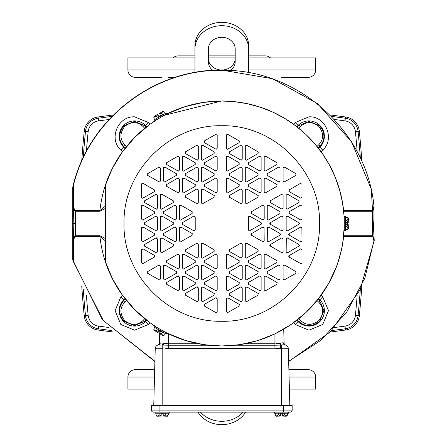 <?xml version="1.0" encoding="UTF-8"?>
<svg xmlns="http://www.w3.org/2000/svg" width="447" height="447" viewBox="0 0 447 447"><rect width="100%" height="100%" fill="white"/><g stroke="black" fill="none" stroke-linecap="round" stroke-linejoin="round"><path stroke-width="0.67" d="M245.582 412.134A26.82 23.227 180 0 1 221.785 424.65A26.82 23.227 180 0 1 197.982 412.134M200.435 412.134A26.82 23.227 0 0 0 221.785 421.297A26.82 23.227 0 0 0 243.129 412.134M212.794 70.363A13.41 11.611 0 0 1 208.375 61.747L208.375 48.93A13.41 11.611 -0 0 1 221.785 37.313A13.41 11.611 -0 0 1 235.195 48.93L235.195 61.747A13.41 11.611 0 0 1 230.769 70.369M248.605 48.93L248.605 45.577A26.82 23.227 0 0 0 221.785 22.35A26.82 23.227 0 0 0 194.965 45.577L194.965 48.93A26.82 23.227 0 0 1 221.785 25.702A26.82 23.227 0 0 1 248.605 48.93L248.605 72.464M194.965 72.464L194.965 48.93M208.375 58.395A13.41 11.611 180 0 0 221.785 70.006A13.41 11.611 180 0 0 235.195 58.395M151.41 410.089L159.925 410.089L159.925 412.134L290.109 412.134A2.045 2.045 0 0 0 292.154 410.089L292.154 405.558L151.41 405.558L151.41 410.089A2.045 2.045 0 0 0 153.455 412.134L159.925 412.134L155.126 412.134L155.126 413.19L169.229 413.19L169.229 412.134M274.341 412.134L274.341 413.19L288.444 413.19L288.444 412.134M166.122 112.985L153.908 120.036L154.433 120.953L166.647 113.901L166.122 112.985M153.908 326.964L166.122 334.015L166.647 333.099L154.433 326.047L153.908 326.964M166.418 114.248L163.345 115.807M149.968 124.283L157.741 119.042M345.324 230.551L345.324 216.449L344.268 216.449L344.268 230.551L345.324 230.551M150.354 322.997L157.741 327.958M166.871 332.981L163.345 331.193M268.278 220.097L280.029 213.47L280.029 211.699L268.787 205.212L267.256 206.095L267.256 219.075L268.278 220.097M282.074 209.185L283.096 208.162L283.096 195.183L281.56 194.3L270.323 200.787L270.323 202.558L282.074 209.185M287.181 209.185L298.931 202.558L298.931 200.787L287.695 194.3L286.158 195.183L286.158 208.162L287.181 209.185M300.976 220.097L301.999 219.075L301.999 206.095L300.468 205.212L289.226 211.699L289.226 213.47L300.976 220.097M300.976 198.267L301.999 197.244L301.999 184.27L300.468 183.382L289.226 189.874L289.226 191.64L300.976 198.267M263.166 220.097L264.188 219.075L264.188 206.095L262.657 205.212L251.415 211.699L251.415 213.47L263.166 220.097M241.201 279.978L242.218 278.956L242.218 265.976L240.687 265.093L229.445 271.58L229.445 273.352L241.201 279.978M246.308 279.978L258.059 273.352L258.059 271.58L246.817 265.093L245.286 265.976L245.286 278.956L246.308 279.978M260.104 269.066L261.126 268.044L261.126 255.064L259.59 254.175L248.353 260.668L248.353 262.439L260.104 269.066M227.406 290.891L239.156 284.264L239.156 282.498L227.914 276.006L226.383 276.894L226.383 289.868L227.406 290.891M265.211 269.066L276.961 262.439L276.961 260.668L265.725 254.175L264.188 255.064L264.188 268.044L265.211 269.066M279.006 279.978L280.029 278.956L280.029 265.976L278.498 265.093L267.256 271.58L267.256 273.352L279.006 279.978M241.201 301.809L242.218 300.786L242.218 287.807L240.687 286.918L229.445 293.411L229.445 295.182L241.201 301.809M265.211 290.891L276.961 284.264L276.961 282.498L265.725 276.006L264.188 276.894L264.188 289.868L265.211 290.891M260.104 290.891L261.126 289.868L261.126 276.894L259.59 276.006L248.353 282.498L248.353 284.264L260.104 290.891M246.308 301.809L258.059 295.182L258.059 293.411L246.817 286.918L245.286 287.807L245.286 300.786L246.308 301.809M227.406 312.721L239.156 306.094L239.156 304.323L227.914 297.836L226.383 298.719L226.383 311.699L227.406 312.721M284.113 279.978L295.869 273.352L295.869 271.58L284.627 265.093L283.096 265.976L283.096 278.956L284.113 279.978M241.201 258.148L242.218 257.126L242.218 244.151L240.687 243.263L229.445 249.756L229.445 251.521L241.201 258.148M246.308 258.148L258.059 251.521L258.059 249.756L246.817 243.263L245.286 244.151L245.286 257.126L246.308 258.148M227.406 269.066L239.156 262.439L239.156 260.668L227.914 254.175L226.383 255.064L226.383 268.044L227.406 269.066M183.466 269.066L195.216 262.439L195.216 260.668L183.974 254.175L182.443 255.064L182.443 268.044L183.466 269.066M197.261 279.978L198.284 278.956L198.284 265.976L196.747 265.093L185.511 271.58L185.511 273.352L197.261 279.978M202.368 279.978L214.119 273.352L214.119 271.58L202.882 265.093L201.346 265.976L201.346 278.956L202.368 279.978M178.353 269.066L179.376 268.044L179.376 255.064L177.845 254.175L166.602 260.668L166.602 262.439L178.353 269.066M216.164 290.891L217.186 289.868L217.186 276.894L215.655 276.006L204.413 282.498L204.413 284.264L216.164 290.891M202.368 301.809L214.119 295.182L214.119 293.411L202.882 286.918L201.346 287.807L201.346 300.786L202.368 301.809M164.563 279.978L176.314 273.352L176.314 271.58L165.072 265.093L163.541 265.976L163.541 278.956L164.563 279.978M197.261 301.809L198.284 300.786L198.284 287.807L196.747 286.918L185.511 293.411L185.511 295.182L197.261 301.809M183.466 290.891L195.216 284.264L195.216 282.498L183.974 276.006L182.443 276.894L182.443 289.868L183.466 290.891M178.353 290.891L179.376 289.868L179.376 276.894L177.845 276.006L166.602 282.498L166.602 284.264L178.353 290.891M159.45 279.978L160.473 278.956L160.473 265.976L158.942 265.093L147.7 271.58L147.7 273.352L159.45 279.978M216.164 312.721L217.186 311.699L217.186 298.719L215.655 297.836L204.413 304.323L204.413 306.094L216.164 312.721M202.368 258.148L214.119 251.521L214.119 249.756L202.882 243.263L201.346 244.151L201.346 257.126L202.368 258.148M216.164 269.066L217.186 268.044L217.186 255.064L215.655 254.175L204.413 260.668L204.413 262.439L216.164 269.066M197.261 258.148L198.284 257.126L198.284 244.151L196.747 243.263L185.511 249.756L185.511 251.521L197.261 258.148M175.291 220.097L176.314 219.075L176.314 206.095L174.777 205.212L163.541 211.699L163.541 213.47L175.291 220.097M161.496 231.01L173.246 224.383L173.246 222.617L162.004 216.124L160.473 217.013L160.473 229.987L161.496 231.01M175.291 241.928L176.314 240.905L176.314 227.925L174.777 227.042L163.541 233.53L163.541 235.301L175.291 241.928M161.496 209.185L173.246 202.558L173.246 200.787L162.004 194.3L160.473 195.183L160.473 208.162L161.496 209.185M161.496 252.84L173.246 246.213L173.246 244.442L162.004 237.955L160.473 238.838L160.473 251.817L161.496 252.84M156.383 252.84L157.405 251.817L157.405 238.838L155.874 237.955L144.632 244.442L144.632 246.213L156.383 252.84M156.383 209.185L157.405 208.162L157.405 195.183L155.874 194.3L144.632 200.787L144.632 202.558L156.383 209.185M142.593 241.928L154.344 235.301L154.344 233.53L143.101 227.042L141.57 227.925L141.57 240.905L142.593 241.928M156.383 231.01L157.405 229.987L157.405 217.013L155.874 216.124L144.632 222.617L144.632 224.383L156.383 231.01M142.593 220.097L154.344 213.47L154.344 211.699L143.101 205.212L141.57 206.095L141.57 219.075L142.593 220.097M142.593 198.267L154.344 191.64L154.344 189.874L143.101 183.382L141.57 184.27L141.57 197.244L142.593 198.267M142.593 263.752L154.344 257.126L154.344 255.36L143.101 248.867L141.57 249.756L141.57 262.73L142.593 263.752M194.194 231.01L195.216 229.987L195.216 217.013L193.685 216.124L182.443 222.617L182.443 224.383L194.194 231.01M180.398 241.928L192.149 235.301L192.149 233.53L180.912 227.042L179.376 227.925L179.376 240.905L180.398 241.928M180.398 220.097L192.149 213.47L192.149 211.699L180.912 205.212L179.376 206.095L179.376 219.075L180.398 220.097M202.368 182.046L214.119 175.42L214.119 173.648L202.882 167.161L201.346 168.044L201.346 181.024L202.368 182.046M197.261 182.046L198.284 181.024L198.284 168.044L196.747 167.161L185.511 173.648L185.511 175.42L197.261 182.046M183.466 192.959L195.216 186.332L195.216 184.561L183.974 178.074L182.443 178.956L182.443 191.936L183.466 192.959M216.164 171.128L217.186 170.106L217.186 157.132L215.655 156.243L204.413 162.736L204.413 164.502L216.164 171.128M178.353 192.959L179.376 191.936L179.376 178.956L177.845 178.074L166.602 184.561L166.602 186.332L178.353 192.959M164.563 182.046L176.314 175.42L176.314 173.648L165.072 167.161L163.541 168.044L163.541 181.024L164.563 182.046M202.368 160.216L214.119 153.589L214.119 151.818L202.882 145.331L201.346 146.214L201.346 159.193L202.368 160.216M178.353 171.128L179.376 170.106L179.376 157.132L177.845 156.243L166.602 162.736L166.602 164.502L178.353 171.128M183.466 171.128L195.216 164.502L195.216 162.736L183.974 156.243L182.443 157.132L182.443 170.106L183.466 171.128M197.261 160.216L198.284 159.193L198.284 146.214L196.747 145.331L185.511 151.818L185.511 153.589L197.261 160.216M216.164 149.304L217.186 148.281L217.186 135.301L215.655 134.418L204.413 140.906L204.413 142.677L216.164 149.304M159.45 182.046L160.473 181.024L160.473 168.044L158.942 167.161L147.7 173.648L147.7 175.42L159.45 182.046M202.368 203.871L214.119 197.244L214.119 195.479L202.882 188.986L201.346 189.874L201.346 202.849L202.368 203.871M197.261 203.871L198.284 202.849L198.284 189.874L196.747 188.986L185.511 195.479L185.511 197.244L197.261 203.871M216.164 192.959L217.186 191.936L217.186 178.956L215.655 178.074L204.413 184.561L204.413 186.332L216.164 192.959M260.104 192.959L261.126 191.936L261.126 178.956L259.59 178.074L248.353 184.561L248.353 186.332L260.104 192.959M246.308 182.046L258.059 175.42L258.059 173.648L246.817 167.161L245.286 168.044L245.286 181.024L246.308 182.046M241.201 182.046L242.218 181.024L242.218 168.044L240.687 167.161L229.445 173.648L229.445 175.42L241.201 182.046M265.211 192.959L276.961 186.332L276.961 184.561L265.725 178.074L264.188 178.956L264.188 191.936L265.211 192.959M227.406 171.128L239.156 164.502L239.156 162.736L227.914 156.243L226.383 157.132L226.383 170.106L227.406 171.128M241.201 160.216L242.218 159.193L242.218 146.214L240.687 145.331L229.445 151.818L229.445 153.589L241.201 160.216M279.006 182.046L280.029 181.024L280.029 168.044L278.498 167.161L267.256 173.648L267.256 175.42L279.006 182.046M246.308 160.216L258.059 153.589L258.059 151.818L246.817 145.331L245.286 146.214L245.286 159.193L246.308 160.216M260.104 171.128L261.126 170.106L261.126 157.132L259.59 156.243L248.353 162.736L248.353 164.502L260.104 171.128M265.211 171.128L276.961 164.502L276.961 162.736L265.725 156.243L264.188 157.132L264.188 170.106L265.211 171.128M284.113 182.046L295.869 175.42L295.869 173.648L284.627 167.161L283.096 168.044L283.096 181.024L284.113 182.046M227.406 149.304L239.156 142.677L239.156 140.906L227.914 134.418L226.383 135.301L226.383 148.281L227.406 149.304M241.201 203.871L242.218 202.849L242.218 189.874L240.687 188.986L229.445 195.479L229.445 197.244L241.201 203.871M227.406 192.959L239.156 186.332L239.156 184.561L227.914 178.074L226.383 178.956L226.383 191.936L227.406 192.959M246.308 203.871L258.059 197.244L258.059 195.479L246.817 188.986L245.286 189.874L245.286 202.849L246.308 203.871M144.744 128.278L142.995 126.479A2.045 1.017 -44.1 0 1 145.085 125.825L134.597 121.349L123.975 125.691C118.192 133.429 118.237 140.464 124.11 146.8A2.045 1.017 -45.9 0 1 124.758 144.711L126.562 146.46M317.007 146.465L318.806 144.711C323.879 139.218 323.902 133.117 318.867 126.417L319.588 125.691L308.972 121.349L298.484 125.825A2.045 1.017 44.1 0 1 300.574 126.479L298.819 128.278M288.667 361.545L330.478 331.741L360.109 289.807L374.24 240.447L371.295 189.187L351.593 141.772L317.353 103.514L272.402 78.694L221.785 70.101C152.958 68.922 87.925 119.992 72.76 187.137L73.548 184.969C89.534 118.952 153.869 69.207 221.785 70.341C297.261 68.715 366.903 130.787 373.938 205.955L373.938 241.045L364.808 278.291L346.716 312.101L320.795 340.357L288.661 361.288M318.225 299.004L319.46 300.2L323.935 310.687L319.588 321.309C312.112 327.109 305.077 327.064 298.484 321.175A2.045 1.017 -44.1 0 0 300.574 320.521C306.066 325.6 312.162 325.617 318.867 320.583C323.902 313.883 323.879 307.782 318.806 302.289L317.007 300.535M300.993 248.733L301.999 249.756L301.999 262.73L300.976 263.752L289.226 257.126L288.712 256.243M301.999 262.73L301.921 263.121M301.909 263.143L301.697 263.456M301.68 263.473L301.367 263.674M301.339 263.685L300.468 263.618M299.289 245.867L287.695 252.7L286.46 252.538M287.695 252.7L287.181 252.84L286.158 251.817L286.298 238.329M282.968 238.34L283.096 251.817L282.074 252.84L269.949 245.839M283.096 251.817L282.795 252.538M282.778 252.555L282.465 252.762M282.437 252.773L281.56 252.7M301.87 227.428L301.999 240.905L300.976 241.928L288.851 234.926M301.775 241.542L300.468 241.788M299.3 224.025L287.181 231.01L286.158 229.987L286.158 217.013L286.672 216.124M287.695 230.875L287.181 231.01M282.968 216.516L283.096 229.987L282.074 231.01L269.949 224.008M282.146 231.01L281.56 230.875M249.392 215.99L261.126 222.617L261.478 224.042L249.242 231.004M249.884 230.875L249.376 231.01L248.353 229.987L248.487 216.499M280.386 234.954L268.144 241.916M268.787 241.788L268.278 241.928L267.256 240.905L267.39 227.417M264.065 227.434L264.188 240.905L263.166 241.928L251.041 234.926M263.238 241.922L262.657 241.788M166.234 114.343L163.066 116.008L166.234 114.343M344.257 222.288L344.268 220.265M328.808 283.063L336.077 267.524C336.591 268.496 343.704 241.956 342.776 242.52L344.268 226.735M158.054 328.092L163.066 330.992M203.497 102.391L221.785 101.016A122.484 122.484 0 0 1 344.263 223.5A122.484 122.484 0 0 1 221.785 345.984L203.966 344.676M328.556 283.515L318.728 298.356M318.432 298.741L305.949 312.481M305.837 312.587L291.533 324.181M291.098 324.483L275.168 333.736M274.704 333.959L257.718 340.592M257.254 340.731L239.899 344.637M239.408 344.704L221.785 345.984A122.484 122.484 0 0 1 105.431 261.769L105.431 223.377M105.431 201.239L105.431 185.231A122.484 122.484 0 0 1 221.785 101.016L233.725 101.603M234.709 101.704L246.828 103.609M247.711 103.793L259.713 107.04M260.562 107.319L271.932 111.756M273.028 112.253L284.119 118.064M284.884 118.522L295.199 125.462M295.914 125.998L305.295 133.904M305.955 134.525L314.006 142.895M314.872 143.9L322.237 153.422M322.751 154.17L329.182 164.619M329.612 165.412L334.948 176.643M335.289 177.47L339.301 188.992M339.636 190.154L342.424 202.357M342.575 203.234L344.011 215.583M344.061 216.477L344.224 220.265M158.054 118.908L163.066 116.008M112.448 278.71L105.431 261.769L105.431 185.231L112.236 168.715M112.448 168.29L122.059 152.388M122.227 152.153L134.849 137.218M134.938 137.128L149.583 124.562M166.871 114.019L184.538 106.822M184.957 106.688L203.05 102.458M164.133 115.354L221.785 100.944C248.141 101.162 272.067 108.9 293.556 124.16L293.506 124.216M159.713 333.82L159.473 343.067L163.356 343.061L168.648 343.726L168.648 333.853M159.797 330.719L159.735 333.015M166.96 343.682L164.027 343.262A2.045 1.017 -75.8 0 1 162.999 345.09L162.177 344.955A2.045 1.168 102.9 0 0 163.356 343.061L163.334 343.056M160.227 342.843L159.473 343.067A2.045 2.045 0 0 1 158.059 344.955L158.674 344.81A2.045 1.872 80.9 0 0 160.227 342.843M275.788 343.715L282.727 342.793M283.728 329.16L284.096 343.067L283.342 342.843A2.045 1.872 -80.9 0 0 284.895 344.81L285.504 344.955A2.045 2.045 0 0 1 285.488 344.95A2.045 2.045 0 0 1 284.096 343.067A2.045 2.045 0 0 0 285.504 344.955L281.392 344.955A2.045 1.168 77.1 0 1 280.213 343.061M203.497 344.609L185.382 340.446M185.114 340.363L166.982 333.037M149.968 322.717L135.296 310.229M134.938 309.872L122.579 295.333M122.322 294.975L112.655 279.112M105.431 223.338L105.431 201.401M293.506 322.784L283.733 329.243M156.942 327.5L150.063 322.784M321.069 151.779L321.125 151.729C333.747 169.374 341.251 188.975 343.648 210.537L343.575 210.531M343.575 236.469L343.648 236.463C341.251 258.025 333.747 277.626 321.125 295.271L321.069 295.221M150.063 124.216L156.942 119.505M122.5 295.221L122.444 295.271C109.822 277.626 102.313 258.025 99.916 236.463L105.431 240.883M105.431 206.117L99.916 210.537C102.313 188.975 109.822 169.374 122.444 151.729L122.5 151.779M198.395 343.726L168.648 343.726L168.648 345.235L158.082 344.95M153.746 405.558L155.232 348.738A4.09 4.09 0 0 1 158.674 344.81A4.09 4.09 0 0 0 155.232 348.738A4.09 4.09 0 0 1 158.674 344.81L160.082 344.777M274.955 345.235L280.571 345.09A2.045 1.017 75.8 0 1 279.543 343.262M281.409 344.95L282.443 344.827M282.996 344.793L284.895 344.81A4.09 4.09 0 0 1 288.332 348.738L289.824 405.558M251.013 234.865L250.907 234.412M250.907 234.379L251.041 233.904M251.058 233.876L263.143 226.903M263.188 226.903L264.054 227.411M267.412 227.378L267.77 227.037M267.787 227.031L268.787 227.042L280.029 233.53L280.537 234.412M280.537 234.452L280.403 234.926M288.857 255.718L300.976 248.733M288.84 234.91L288.712 234.412M288.717 234.384L288.857 233.893M288.879 233.854L300.976 226.903M269.932 245.811L269.809 245.336M269.809 245.297L269.949 244.816M269.966 244.788L281.56 237.955L282.582 237.955M282.599 237.966L282.957 238.329M286.32 238.285L286.672 237.955M286.7 237.938L287.181 237.815M287.209 237.815L298.931 244.442L299.445 245.325M299.445 245.358L299.306 245.839M300.993 226.903L301.485 227.042M301.502 227.048L301.859 227.411M287.197 215.99L299.306 222.992M299.311 223.003L299.445 223.5M299.445 223.517L299.306 224.008M286.683 216.119L287.181 215.99M286.499 230.747L286.158 229.987M269.954 222.975L281.56 216.124L282.957 216.499M269.938 223.997L269.809 223.5M269.809 223.483L269.949 222.992M248.493 216.488L249.376 215.99M286.443 252.527L286.236 252.209M286.225 252.181L286.158 251.817M288.712 256.226L288.851 255.734M293.886 322.51L293.556 322.84L295.188 324.472L308.972 330.182L322.756 324.472L328.467 310.687L322.756 296.903L321.125 295.271L320.795 295.601M122.774 295.601L122.444 295.271L120.813 296.903L115.102 310.687L120.813 324.472L134.597 330.182L148.382 324.472L150.013 322.84L149.684 322.51M154.902 361.288L103.33 320.594L73.548 262.031L73.548 240.581L74.699 236.463L99.916 236.463L99.916 235.737L75.42 235.737L75.42 211.263L74.699 210.537L73.548 206.419L73.548 184.969M373.938 205.955L373.077 210.537L372.396 211.263L372.396 235.737L373.077 236.463L373.938 241.045M126.562 300.54L124.758 302.289C119.684 307.782 119.667 313.883 124.702 320.583C131.401 325.617 137.503 325.6 142.995 320.521L144.744 318.722M298.819 318.722L300.574 320.521M320.795 151.399L321.125 151.729L322.756 150.097C335.194 138.933 325.662 115.918 308.972 116.818L295.188 122.528L293.556 124.16L293.886 124.489M343.648 211.247L343.648 210.537L373.077 210.537M149.684 124.489L150.013 124.16L148.382 122.528L134.597 116.818C117.902 115.918 108.37 138.933 120.813 150.097L122.444 151.729L122.774 151.399M373.077 236.463L343.648 236.463L343.648 235.753M318.867 126.417C312.162 121.383 306.066 121.4 300.574 126.479M297.289 127.06L298.484 125.825L298.076 125.417L296.808 126.685M142.995 126.479C137.503 121.4 131.401 121.383 124.702 126.417C119.667 133.117 119.684 139.218 124.758 144.711M105.431 238.609L99.916 235.737M74.699 210.537L99.916 210.537L99.916 211.263L105.431 208.391M162.177 344.955L162.177 348.738L162.999 348.738L162.999 345.09M280.571 345.09L280.543 348.738M251.415 235.301L251.415 233.53M262.657 227.042L264.188 227.925M280.029 233.53L280.029 235.301M267.256 227.925L268.787 227.042M298.931 244.442L298.931 246.213M286.158 238.838L287.695 237.955M281.56 237.955L283.096 238.838M270.323 246.213L270.323 244.442M261.126 222.617L261.126 224.383M289.226 235.301L289.226 233.53M300.468 248.867L301.999 249.756M300.468 227.042L301.999 227.925M298.931 222.617L298.931 224.383M286.158 217.013L287.695 216.124M281.56 216.124L283.096 217.013M270.323 224.383L270.323 222.617M248.353 217.013L249.884 216.124M289.226 257.126L289.226 255.36M75.42 235.737L74.699 236.463M73.548 262.031L72.76 259.863L72.76 187.137M72.76 259.863L102.458 319.89L154.897 361.545M142.995 320.521A2.045 1.017 44.1 0 0 145.085 321.175L134.597 325.651L123.975 321.309C118.176 313.828 118.22 306.793 124.11 300.2L125.344 299.004M124.758 302.289A2.045 1.017 -134.1 0 1 124.11 300.2L123.702 299.792A15.41 15.41 0 0 0 123.702 321.583A15.41 15.41 0 0 0 145.493 321.583L146.761 320.315M296.808 320.315L298.076 321.583A15.41 15.41 0 0 0 324.382 310.687A15.41 15.41 0 0 0 319.868 299.792L319.46 300.2A2.045 1.017 134.1 0 1 318.806 302.289M319.588 125.691C325.388 133.172 325.349 140.207 319.46 146.8A2.045 1.017 -134.1 0 0 318.806 144.711M245.425 189.36L245.286 189.874M258.433 195.853L258.059 195.479M226.517 178.448L226.383 178.956M239.531 184.935L239.156 184.561M229.071 196.87L229.445 197.244M241.201 188.852L240.687 188.986M226.517 134.787L226.383 135.301M239.531 141.28L239.156 140.906M296.244 174.023L295.869 173.648M283.23 167.53L283.096 168.044M264.328 156.618L264.188 157.132M277.336 163.11L276.961 162.736M247.979 164.127L248.353 164.502M260.104 156.109L259.59 156.243M245.425 145.705L245.286 146.214M258.433 152.192L258.059 151.818M266.881 175.045L267.256 175.42M279.006 167.022L278.498 167.161M229.071 153.215L229.445 153.589M241.201 145.191L240.687 145.331M239.531 163.11L239.156 162.736M226.517 156.618L226.383 157.132M277.336 184.935L276.961 184.561M264.328 178.448L264.188 178.956M229.071 175.045L229.445 175.42M241.201 167.022L240.687 167.161M258.433 174.023L258.059 173.648M245.425 167.53L245.286 168.044M247.979 185.958L248.353 186.332M260.104 177.934L259.59 178.074M204.039 185.958L204.413 186.332M216.164 177.934L215.655 178.074M185.136 196.87L185.511 197.244M197.261 188.852L196.747 188.986M201.485 189.36L201.346 189.874M214.493 195.853L214.119 195.479M147.326 175.045L147.7 175.42M159.45 167.022L158.942 167.161M216.164 134.279L215.655 134.418M204.039 142.302L204.413 142.677M185.136 153.215L185.511 153.589M197.261 145.191L196.747 145.331M182.577 156.618L182.443 157.132M195.59 163.11L195.216 162.736M166.228 164.127L166.602 164.502M178.353 156.109L177.845 156.243M201.485 145.705L201.346 146.214M214.493 152.192L214.119 151.818M163.675 167.53L163.541 168.044M176.688 174.023L176.314 173.648M178.353 177.934L177.845 178.074M166.228 185.958L166.602 186.332M216.164 156.109L215.655 156.243M204.039 164.127L204.413 164.502M182.577 178.448L182.443 178.956M195.59 184.935L195.216 184.561M197.261 167.022L196.747 167.161M185.136 175.045L185.511 175.42M201.485 167.53L201.346 168.044M214.493 174.023L214.119 173.648M192.523 212.074L192.149 211.699M179.515 205.586L179.376 206.095M179.515 227.411L179.376 227.925M192.523 233.904L192.149 233.53M182.069 224.008L182.443 224.383M194.194 215.99L193.685 216.124M154.718 255.734L154.344 255.36M141.705 249.242L141.57 249.756M141.705 183.756L141.57 184.27M154.718 190.249L154.344 189.874M154.718 212.074L154.344 211.699M141.705 205.586L141.57 206.095M144.258 224.008L144.632 224.383M156.383 215.99L155.874 216.124M141.705 227.411L141.57 227.925M154.718 233.904L154.344 233.53M144.258 202.184L144.632 202.558M156.383 194.16L155.874 194.3M144.258 245.839L144.632 246.213M156.383 237.815L155.874 237.955M160.613 238.329L160.473 238.838M173.62 244.816L173.246 244.442M160.613 194.668L160.473 195.183M173.62 201.161L173.246 200.787M163.166 234.926L163.541 235.301M175.291 226.903L174.777 227.042M160.613 216.499L160.473 217.013M173.62 222.992L173.246 222.617M163.166 213.096L163.541 213.47M175.291 205.072L174.777 205.212M197.261 243.129L196.747 243.263M185.136 251.147L185.511 251.521M204.039 262.065L204.413 262.439M216.164 254.041L215.655 254.175M214.493 250.13L214.119 249.756M201.485 243.637L201.346 244.151M216.164 297.696L215.655 297.836M204.039 305.72L204.413 306.094M147.326 272.977L147.7 273.352M159.45 264.954L158.942 265.093M178.353 275.872L177.845 276.006M166.228 283.89L166.602 284.264M195.59 282.873L195.216 282.498M182.577 276.38L182.443 276.894M185.136 294.808L185.511 295.182M197.261 286.784L196.747 286.918M176.688 271.955L176.314 271.58M163.675 265.468L163.541 265.976M214.493 293.785L214.119 293.411M201.485 287.292L201.346 287.807M204.039 283.89L204.413 284.264M216.164 275.872L215.655 276.006M166.228 262.065L166.602 262.439M178.353 254.041L177.845 254.175M214.493 271.955L214.119 271.58M201.485 265.468L201.346 265.976M185.136 272.977L185.511 273.352M197.261 264.954L196.747 265.093M195.59 261.042L195.216 260.668M182.577 254.55L182.443 255.064M226.517 254.55L226.383 255.064M239.531 261.042L239.156 260.668M258.433 250.13L258.059 249.756M245.425 243.637L245.286 244.151M241.201 243.129L240.687 243.263M229.071 251.147L229.445 251.521M283.23 265.468L283.096 265.976M296.244 271.955L295.869 271.58M226.517 298.21L226.383 298.719M239.531 304.698L239.156 304.323M245.425 287.292L245.286 287.807M258.433 293.785L258.059 293.411M260.104 275.872L259.59 276.006M247.979 283.89L248.353 284.264M277.336 282.873L276.961 282.498M264.328 276.38L264.188 276.894M241.201 286.784L240.687 286.918M229.071 294.808L229.445 295.182M279.006 264.954L278.498 265.093M266.881 272.977L267.256 273.352M264.328 254.55L264.188 255.064M277.336 261.042L276.961 260.668M226.517 276.38L226.383 276.894M239.531 282.873L239.156 282.498M260.104 254.041L259.59 254.175M247.979 262.065L248.353 262.439M245.425 265.468L245.286 265.976M258.433 271.955L258.059 271.58M241.201 264.954L240.687 265.093M229.071 272.977L229.445 273.352M263.166 205.072L262.657 205.212M251.041 213.096L251.415 213.47M288.851 191.266L289.226 191.64M300.976 183.248L300.468 183.382M300.976 205.072L300.468 205.212M288.851 213.096L289.226 213.47M286.298 194.668L286.158 195.183M299.306 201.161L298.931 200.787M269.949 202.184L270.323 202.558M282.074 194.16L281.56 194.3M267.39 205.586L267.256 206.095M280.403 212.074L280.029 211.699M345.324 226.568L346.967 226.568L348.224 224.523L345.632 224.523L345.632 222.477L348.224 222.477L346.967 220.432L345.324 220.432M347.051 226.601L348.358 228.104L346.967 229.635L345.324 229.635M348.224 224.523L348.358 228.814L348.358 228.104L348.068 228.853M347.386 229.423L346.967 229.635A6.705 6.705 0 0 0 348.358 228.814M347.062 220.393L348.358 218.896L346.967 217.365L345.324 217.365M347.867 217.929L347.386 217.577M347.643 222.477L347.643 222.779A1.604 1.604 0 0 1 347.643 224.221L347.643 222.477M348.224 222.477L348.358 218.929M348.358 218.896L348.358 218.186L348.358 218.896M157.355 328.953L156.534 330.378L157.679 332.49L158.976 330.244L160.747 331.266L159.445 333.512L161.848 333.445L162.669 332.026M156.461 330.428L154.511 330.814L153.88 328.847L154.701 327.422M157.679 332.49L154.003 330.193M153.852 329.31L153.88 328.847A6.705 6.705 0 0 0 153.897 330.456M161.836 333.546L162.484 335.418L164.502 334.982L165.329 333.557M163.568 335.479L164.11 335.239M162.669 114.974L161.848 113.555L159.445 113.488L160.747 115.734L158.976 116.756L157.679 114.51L156.534 116.622L157.355 118.047M161.836 113.465L162.484 111.582L164.502 112.018L165.329 113.443M159.445 113.488L163.099 111.23L162.484 111.582L163.278 111.454M164.11 111.761L164.502 112.018A6.705 6.705 0 0 0 163.099 111.23M156.45 116.561L154.511 116.186L153.88 118.153L154.701 119.578M153.919 117.097L153.852 117.69M159.445 333.512L162.457 335.401M162.484 335.418L163.099 335.77L162.484 335.418M157.679 114.51L154.511 116.186M278.325 413.19L278.325 414.833L280.37 416.09L280.37 413.492L282.415 413.492L282.415 416.09L284.46 414.833L284.46 413.19M278.285 414.911L276.788 416.218L275.257 414.833L275.257 413.19M280.37 416.09L276.078 416.218L276.788 416.218L276.039 415.933M275.469 415.252L275.257 414.833A6.705 6.705 0 0 0 276.078 416.218L276.263 416.218M284.499 414.922L285.991 416.218L287.527 414.833L287.527 413.19M286.963 415.727L287.315 415.252M159.11 413.19L159.11 414.833L161.155 416.09L161.155 413.492L163.2 413.492L163.2 416.09L165.245 414.833L165.245 413.19M159.071 414.911L157.573 416.218L156.042 414.833L156.042 413.19M161.155 416.09L156.863 416.218L157.573 416.218L156.824 415.933M156.254 415.252L156.042 414.833A6.705 6.705 0 0 0 156.863 416.218L157.573 416.218M165.284 414.922L166.776 416.218L168.312 414.833L168.312 413.19M167.748 415.727L168.1 415.252M161.155 413.492L163.2 413.492M280.37 413.492L282.415 413.492M282.415 416.09L285.991 416.218M163.2 416.09L166.77 416.218M166.776 416.218L167.491 416.218A6.705 6.705 0 0 0 168.312 414.833M286.706 416.218L286.706 416.218A6.705 6.705 0 0 0 287.527 414.833M154.684 369.669L135.29 369.669A7.375 7.375 0 0 0 127.915 377.044L127.915 389.113L154.176 389.113M288.879 369.669L308.279 369.669A7.375 7.375 0 0 1 315.655 377.044L315.655 389.113L289.393 389.113M81.751 286.125A929.045 929.045 0 0 0 84.22 315.683A16.092 16.092 0 0 0 98.027 330.026A901.985 901.985 0 0 0 113.365 332.02M331.64 116.438A900.711 900.711 0 0 1 345.363 118.231A14.818 14.818 0 0 1 358.081 131.44L359.343 131.317A929.045 929.045 0 0 1 361.819 160.881M359.343 131.317A16.092 16.092 0 0 0 345.542 116.974A901.985 901.985 0 0 0 330.204 114.98M361.819 286.119A929.045 929.045 0 0 1 359.343 315.683A16.092 16.092 0 0 1 345.542 330.026A901.985 901.985 0 0 1 330.204 332.02M113.365 114.98A901.985 901.985 0 0 0 98.027 116.974A16.092 16.092 0 0 0 84.22 131.317A929.045 929.045 0 0 0 81.751 160.875M281.521 77.331L308.279 77.331A7.375 7.375 0 0 0 315.655 69.956L315.655 57.886L248.605 57.886M194.965 57.886L127.915 57.886L127.915 69.956A7.375 7.375 0 0 0 135.29 77.331L162.049 77.331M208.375 57.886L235.195 57.886M270.429 57.886A7.375 7.375 0 0 0 265.367 55.875L248.605 55.875L265.367 55.875M178.202 55.875L194.965 55.875L178.202 55.875A7.375 7.375 0 0 0 173.14 57.886M208.375 55.875L235.195 55.875L208.375 55.875M175.252 77.331L168.413 77.331M346.9 224.523L346.9 222.477M146.761 126.685L145.493 125.417A15.41 15.41 0 0 0 120.36 130.418A15.41 15.41 0 0 0 123.702 147.208L124.97 148.477M125.344 147.996L124.11 146.8L120.813 150.097M318.599 148.477L319.868 147.208L322.756 150.097M318.225 147.996L319.46 146.8L319.868 147.208A15.41 15.41 0 0 0 308.972 120.902A15.41 15.41 0 0 0 298.076 125.417L295.188 122.528M221.785 125.741C274.022 124.395 320.885 171.262 319.538 223.5C320.885 275.738 274.022 322.605 221.785 321.259C169.547 322.605 122.679 275.738 124.026 223.5C122.679 171.262 169.547 124.395 221.785 125.741M105.431 185.231A122.484 122.484 0 0 1 221.785 101.016M274.922 333.853L274.922 343.726L245.174 343.726M235.301 345.235L274.922 345.235L274.922 343.726M208.268 345.235L168.648 345.235L168.642 348.247M221.785 345.984A122.484 122.484 0 0 1 105.431 261.769M295.188 324.472L298.484 321.175L297.289 319.94M146.281 319.94L145.085 321.175L148.382 324.472M343.654 211.263L372.396 211.263M372.396 235.737L343.654 235.737M322.756 296.903L319.868 299.792L318.599 298.523M148.382 122.528L145.085 125.825L146.281 127.06M124.97 298.523L123.702 299.792L120.813 296.903M75.42 211.263L99.916 211.263M155.232 348.738L162.177 348.738L162.177 405.558M165.736 348.498L274.922 348.247L280.571 348.738L288.332 348.738A4.09 4.09 0 0 0 284.895 344.81M281.392 344.955L281.392 405.558M274.922 345.235L274.922 348.247M75.213 223.5L73.174 223.5L73.548 240.581M73.548 206.419L73.174 223.5M124.702 320.583L123.975 321.309M318.867 320.583L319.588 321.309M124.702 126.417L123.975 125.691M283.638 412.134L283.638 410.089L159.925 410.089L159.925 405.558M292.154 410.089L283.638 410.089L283.638 405.558M315.655 377.044L289.075 377.044M154.494 377.044L127.915 377.044M111.923 330.562A900.711 900.711 0 0 1 98.2 328.768A14.818 14.818 0 0 1 85.489 315.56L84.22 315.683M86.405 295.635A925.094 925.094 0 0 0 88.154 315.291L85.489 315.56A927.771 927.771 0 0 1 83.254 289.377M357.164 151.365A925.094 925.094 0 0 0 355.415 131.709L358.081 131.44A927.771 927.771 0 0 1 360.316 157.623M355.415 131.709A12.142 12.142 0 0 0 345 120.886A898.034 898.034 0 0 0 334.546 119.5M109.023 119.5A898.034 898.034 0 0 0 98.569 120.886A12.142 12.142 0 0 0 88.154 131.709A925.094 925.094 0 0 0 86.405 151.365M360.316 289.377A927.771 927.771 0 0 1 358.081 315.56L359.343 315.683M345 120.886L345.542 116.974M83.254 157.623A927.771 927.771 0 0 1 85.489 131.44A14.818 14.818 0 0 1 98.2 118.231L98.027 116.974M98.569 120.886L98.2 118.231A900.711 900.711 0 0 1 111.923 116.438M88.154 131.709L84.22 131.317M88.154 315.291A12.142 12.142 0 0 0 98.569 326.114L98.027 330.026M334.546 327.5A898.034 898.034 0 0 0 345 326.114A12.142 12.142 0 0 0 355.415 315.291L358.081 315.56A14.818 14.818 0 0 1 345.363 328.768L345.542 330.026M345 326.114L345.363 328.768A900.711 900.711 0 0 1 331.64 330.562M98.569 326.114A898.034 898.034 0 0 0 109.023 327.5M355.415 315.291A925.094 925.094 0 0 0 357.164 295.635M127.915 69.956L194.965 69.956M220.522 69.956L223.047 69.956M248.605 69.956L315.655 69.956M285.482 344.95L284.778 344.542M284.124 343.363L284.096 343.067M348.358 218.186A6.705 6.705 0 0 0 346.967 217.365M163.099 335.77A6.705 6.705 0 0 0 164.502 334.982M153.897 116.544A6.705 6.705 0 0 0 153.88 118.153"/></g></svg>
